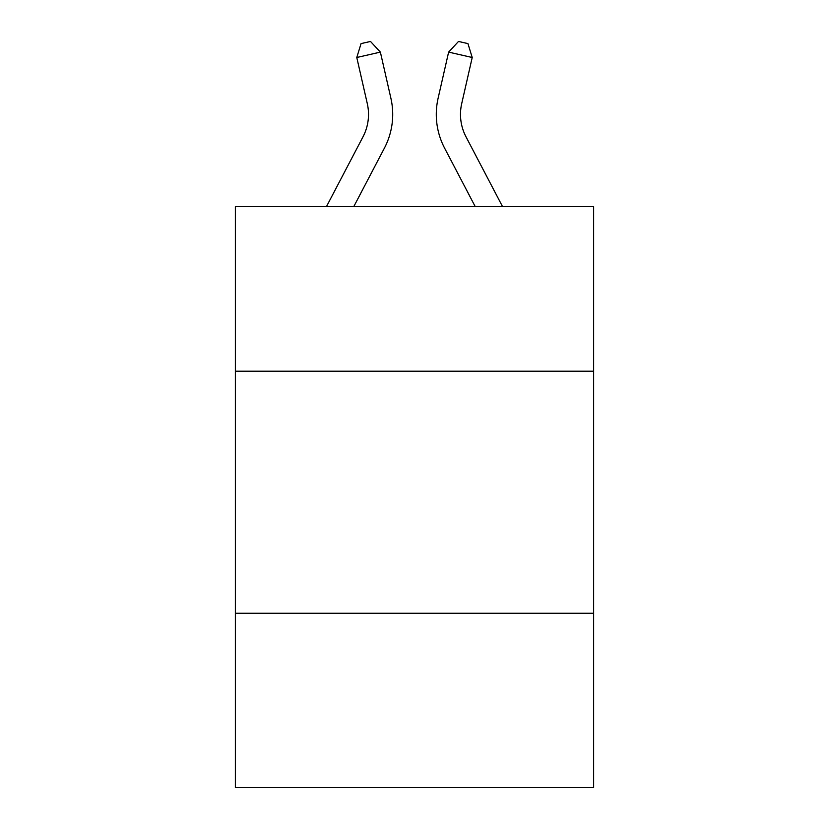 <?xml version="1.0" encoding="UTF-8"?>
<svg xmlns="http://www.w3.org/2000/svg" width="829" height="829" viewBox="0 0 829 829"><rect width="100%" height="100%" fill="white"/><g stroke="black" fill="none" stroke-linecap="round" stroke-linejoin="round"><path stroke-width="1.24" d="M593.637 371.185L593.637 206.576L235.363 206.576L235.363 371.185L593.637 371.185L593.637 787.55L235.363 787.55L235.363 371.185M593.637 613.253L235.363 613.253M326.46 206.576L362.978 136.858A48.414 48.414 0 0 0 367.299 103.635L356.781 57.491L380.376 52.113L390.894 98.257A72.62 72.62 0 0 1 384.418 148.09L353.786 206.576M502.54 206.576L466.022 136.858A48.414 48.414 0 0 1 461.701 103.635L472.219 57.491L448.624 52.113L438.106 98.257A72.62 72.62 0 0 0 444.582 148.09L475.214 206.576M466.022 136.858A48.414 48.414 0 0 1 461.701 103.635A48.414 48.414 0 0 0 466.022 136.858A48.414 48.414 0 0 1 461.701 103.635A48.414 48.414 0 0 0 466.022 136.858A48.414 48.414 0 0 1 461.701 103.635A48.414 48.414 0 0 0 466.022 136.858A48.414 48.414 0 0 1 461.701 103.635A48.414 48.414 0 0 0 466.022 136.858A48.414 48.414 0 0 1 461.701 103.635A48.414 48.414 0 0 0 466.022 136.858A48.414 48.414 0 0 1 461.701 103.635A48.414 48.414 0 0 0 466.022 136.858A48.414 48.414 0 0 1 461.701 103.635A48.414 48.414 0 0 0 466.022 136.858A48.414 48.414 0 0 1 461.701 103.635A48.414 48.414 0 0 0 466.022 136.858A48.414 48.414 0 0 1 461.701 103.635A48.414 48.414 0 0 0 466.022 136.858A48.414 48.414 0 0 1 461.701 103.635A48.414 48.414 0 0 0 466.022 136.858A48.414 48.414 0 0 1 461.701 103.635A48.414 48.414 0 0 0 466.022 136.858A48.414 48.414 0 0 1 461.701 103.635A48.414 48.414 0 0 0 466.022 136.858A48.414 48.414 0 0 1 461.701 103.635A48.414 48.414 0 0 0 466.022 136.858A48.414 48.414 0 0 1 461.701 103.635A48.414 48.414 0 0 0 466.022 136.858A48.414 48.414 0 0 1 461.701 103.635A48.414 48.414 0 0 0 466.022 136.858A48.414 48.414 0 0 1 461.701 103.635A48.414 48.414 0 0 0 466.022 136.858A48.414 48.414 0 0 1 461.701 103.635A48.414 48.414 0 0 0 466.022 136.858A48.414 48.414 0 0 1 461.701 103.635A48.414 48.414 0 0 0 466.022 136.858A48.414 48.414 0 0 1 461.701 103.635A48.414 48.414 0 0 0 466.022 136.858A48.414 48.414 0 0 1 461.701 103.635A48.414 48.414 0 0 0 466.022 136.858A48.414 48.414 0 0 1 461.701 103.635A48.414 48.414 0 0 0 466.022 136.858M448.624 52.113L438.106 98.257L448.624 52.113L438.106 98.257L448.624 52.113L438.106 98.257L448.624 52.113L438.106 98.257L448.624 52.113L438.106 98.257L448.624 52.113L438.106 98.257L448.624 52.113L438.106 98.257L448.624 52.113L438.106 98.257L448.624 52.113L438.106 98.257L448.624 52.113L438.106 98.257L448.624 52.113L438.106 98.257L448.624 52.113L438.106 98.257L448.624 52.113L438.106 98.257L448.624 52.113L438.106 98.257L448.624 52.113L438.106 98.257L448.624 52.113L438.106 98.257L448.624 52.113L438.106 98.257L448.624 52.113L438.106 98.257L448.624 52.113L438.106 98.257L448.624 52.113L438.106 98.257L448.624 52.113L438.106 98.257L448.624 52.113L458.499 41.45L467.939 43.605L472.219 57.491M362.978 136.858A48.414 48.414 0 0 0 367.299 103.635A48.414 48.414 0 0 1 362.978 136.858A48.414 48.414 0 0 0 367.299 103.635M356.781 57.491L361.061 43.605L370.501 41.45L380.376 52.113"/></g></svg>
